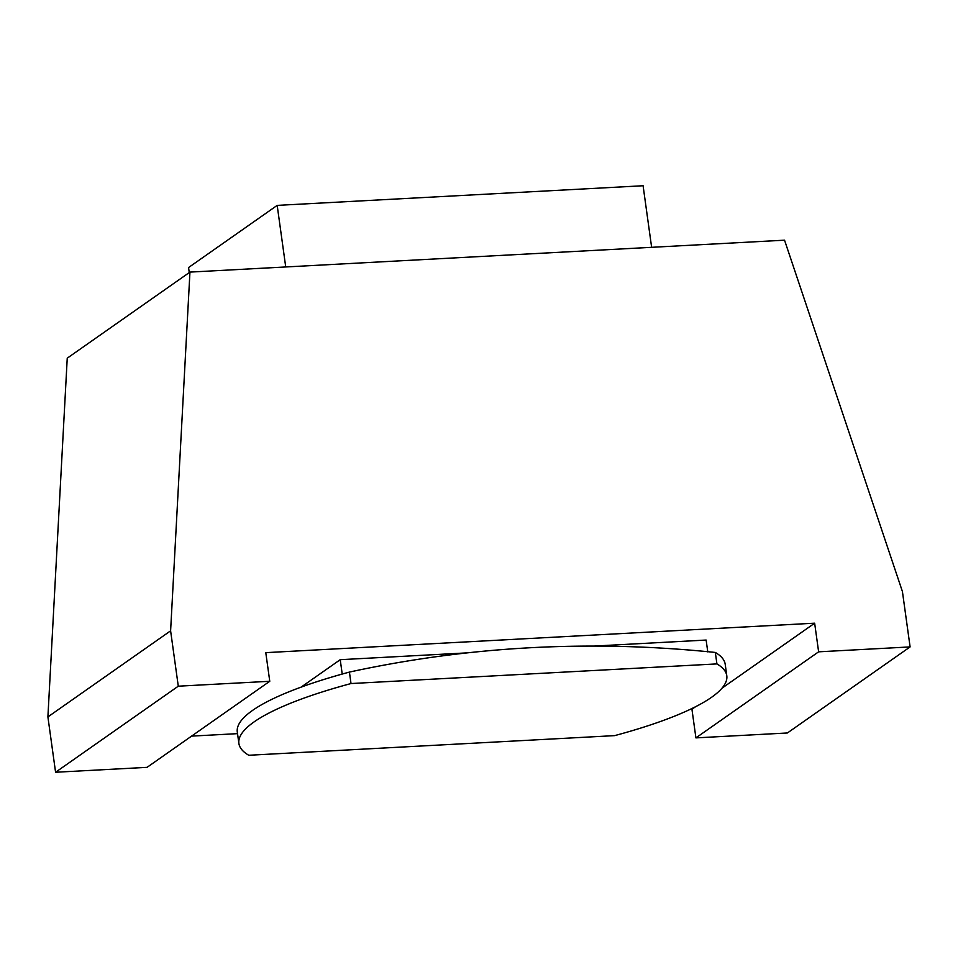 <?xml version="1.0" encoding="UTF-8"?>
<svg xmlns="http://www.w3.org/2000/svg" width="958" height="958" viewBox="0 0 958 958"><rect width="100%" height="100%" fill="white"/><g stroke="black" fill="none" stroke-linecap="round" stroke-linejoin="round"><path stroke-width="1.44" d="M238.889 743.432L237.297 731.984A246.29 51.253 -7.9 0 1 252.565 710.405A246.29 51.253 -7.9 0 1 349.43 672.085C468.618 646.171 590.583 639.621 715.327 652.446A246.29 51.253 -7.9 0 1 725.206 664.277L726.787 675.737A246.29 51.253 -7.9 0 1 711.531 697.316A246.29 51.253 -7.9 0 1 614.665 735.624L248.757 755.263A246.29 51.253 -7.9 0 1 238.889 743.432A246.29 51.253 -7.9 0 1 351.011 683.545L349.43 672.085M715.327 652.446L716.919 663.906A246.29 51.253 -7.9 0 1 726.787 675.737M716.919 663.906L351.011 683.545M695.544 706.729L691.939 709.255L690.215 709.351M237.536 733.648L191.588 736.115M189.947 272.096L170.608 630.831L47.9 716.907L67.24 358.172L189.947 272.096L784.542 240.183L902.424 591.553L910.1 646.913L818.623 651.823L814.647 623.191L721.985 688.191M814.647 623.191L265.785 652.649L269.761 681.282L147.053 767.346L55.576 772.256L47.9 716.907M301.099 687.137L340.222 659.691L466.666 652.901M594.643 646.039L706.13 640.052L707.77 651.871M818.623 651.823L695.915 737.888L691.939 709.255M910.1 646.913L787.392 732.978L695.915 737.888M170.608 630.831L178.284 686.191L269.761 681.282M178.284 686.191L55.576 772.256M189.265 272.575L188.558 267.545L277.185 205.383L643.093 185.744L651.632 247.32M277.185 205.383L285.724 266.959M340.222 659.691L342.222 674.061"/></g></svg>
